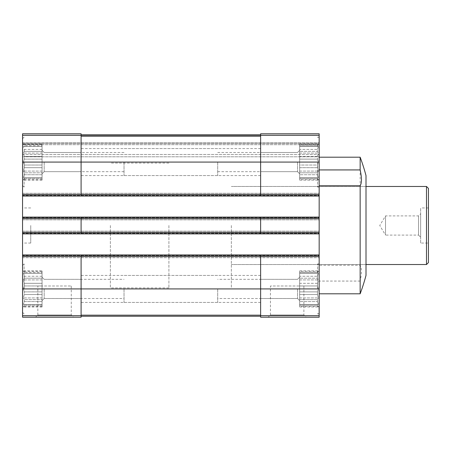 <?xml version="1.0" encoding="UTF-8"?>
<svg xmlns="http://www.w3.org/2000/svg" width="451" height="451" viewBox="0 0 451 451"><rect width="100%" height="100%" fill="white"/><g stroke="black" fill="none" stroke-linecap="round" stroke-linejoin="round"><path stroke-width="0.34" stroke-dasharray="2.25 1.69" d="M42.067 294.526L24.241 294.526L24.241 291.876L24.241 294.526L23.407 297.936L24.241 294.526L42.067 294.526L42.067 291.876L24.241 291.876L23.407 288.922L24.241 291.876L42.067 291.876L42.067 299.639L24.241 299.639L24.241 301.584L24.241 299.639L23.407 297.936L24.241 299.639L42.067 299.639L42.067 301.584L24.241 301.584L23.407 304.532L24.241 301.584L42.067 301.584L42.067 294.526M42.067 283.318L24.241 283.318L24.241 285.968L24.241 283.318L23.407 279.908L24.241 283.318L42.067 283.318L42.067 285.968L24.241 285.968L23.407 288.922L24.241 285.968L42.067 285.968L42.067 279.908L42.067 283.318M42.067 276.26L24.241 276.26L24.241 278.205L24.241 276.26L23.407 273.312L24.241 276.26L42.067 276.26L42.067 278.205L24.241 278.205L23.407 279.908L24.241 278.205L42.067 278.205L42.067 273.312L24.241 273.312L24.241 272.601L24.241 273.312L23.407 273.312L42.067 273.312L42.067 272.601L24.241 272.601L23.407 270.893L24.241 272.601L42.067 272.601L42.067 276.26M42.067 305.242L24.241 305.242L24.241 304.532L23.407 306.951L24.241 305.242L42.067 305.242L42.067 304.532L23.407 304.532L42.067 304.532L42.067 306.951L42.067 305.242M22.55 315.706L81.095 315.706L81.095 317.216L22.55 317.216L22.55 133.784L81.095 133.784L81.095 196.033L81.095 133.784L22.55 133.784L81.095 133.784L22.55 133.784L22.55 142.758L22.55 133.784L81.095 133.784L81.095 194.471L260.627 194.471L260.627 196.033L260.627 162.078L260.627 194.471L319.167 194.471L319.167 133.784L319.167 156.807L319.167 133.784L260.627 133.784L260.627 136.32L260.627 133.784L319.167 133.784L260.627 133.784L319.167 133.784L260.627 133.784L260.627 135.294L319.167 135.294M42.067 167.682L24.241 167.682L24.241 165.032L24.241 167.682L23.407 171.092L24.241 167.682L42.067 167.682L42.067 165.032L24.241 165.032L23.407 162.078L24.241 165.032L42.067 165.032L42.067 172.795L24.241 172.795L24.241 174.74L24.241 172.795L23.407 171.092L24.241 172.795L42.067 172.795L42.067 174.74L24.241 174.74L23.407 177.688L24.241 174.74L42.067 174.74L42.067 167.682M42.067 156.474L24.241 156.474L24.241 159.124L24.241 156.474L23.407 153.064L24.241 156.474L42.067 156.474L42.067 159.124L24.241 159.124L23.407 162.078L24.241 159.124L42.067 159.124L42.067 153.064L42.067 156.474M42.067 149.416L24.241 149.416L24.241 151.361L24.241 149.416L23.407 146.468L24.241 149.416L42.067 149.416L42.067 151.361L24.241 151.361L23.407 153.064L24.241 151.361L42.067 151.361L42.067 146.468L24.241 146.468L24.241 145.758L24.241 146.468L23.407 146.468L42.067 146.468L42.067 145.758L24.241 145.758L23.407 144.049L24.241 145.758L42.067 145.758L42.067 149.416M42.067 178.399L24.241 178.399L24.241 177.688L23.407 180.107L24.241 178.399L42.067 178.399L42.067 177.688L23.407 177.688L42.067 177.688L42.067 180.107L42.067 178.399M317.481 167.682L317.481 165.032L299.656 165.032L299.656 167.682L299.656 162.078L299.656 179.639L299.656 144.517L299.656 173.787L299.656 150.369L299.656 173.787L299.656 150.369L299.656 165.032L317.481 165.032L317.481 167.682L299.656 167.682L299.656 171.092L299.656 167.682L317.481 167.682L318.31 171.092L317.481 167.682M317.481 156.474L299.656 156.474L299.656 149.416L299.656 156.474L317.481 156.474L317.481 159.124L317.481 156.474L318.31 153.064L317.481 151.361L317.481 149.416L299.656 149.416L299.656 145.758L299.656 149.416L317.481 149.416L317.481 151.361L299.656 151.361L317.481 151.361L318.31 153.064L317.481 156.474M317.481 159.124L299.656 159.124L317.481 159.124L318.31 162.078L317.481 159.124M317.481 145.758L299.656 145.758L299.656 144.049L299.656 145.758L317.481 145.758L317.481 146.468L318.31 144.049L317.481 145.758M317.481 146.468L299.656 146.468L318.31 146.468L299.656 146.468L318.31 146.468L317.481 149.416L318.31 146.468L317.481 146.468M299.656 174.74L299.656 178.399L299.656 174.74L317.481 174.74L317.481 172.795L317.481 174.74L299.656 174.74M317.481 172.795L299.656 172.795L299.656 171.092L299.656 172.795L317.481 172.795L318.31 171.092L317.481 172.795M317.481 177.688L299.656 177.688L318.31 177.688L317.481 174.74L318.31 177.688L317.481 177.688L317.481 178.399L317.481 177.688L299.656 177.688L317.481 177.688M317.481 178.399L299.656 178.399L299.656 180.107L299.656 178.399L317.481 178.399L318.31 180.107L317.481 178.399M317.481 294.526L317.481 291.876L299.656 291.876L299.656 294.526L299.656 288.922L299.656 300.631L299.656 277.213L299.656 291.876L317.481 291.876L317.481 294.526L299.656 294.526L299.656 297.936L299.656 294.526L317.481 294.526L318.31 297.936L317.481 294.526M317.481 283.318L299.656 283.318L299.656 276.26L299.656 283.318L317.481 283.318L317.481 285.968L317.481 283.318L318.31 279.908L317.481 278.205L317.481 276.26L299.656 276.26L299.656 272.601L299.656 276.26L317.481 276.26L317.481 278.205L299.656 278.205L317.481 278.205L318.31 279.908L317.481 283.318M317.481 285.968L299.656 285.968L317.481 285.968L318.31 288.922L317.481 285.968M317.481 272.601L299.656 272.601L299.656 270.893L299.656 272.601L317.481 272.601L317.481 273.312L318.31 270.893L317.481 272.601M317.481 273.312L299.656 273.312L318.31 273.312L299.656 273.312L318.31 273.312L317.481 276.26L318.31 273.312L317.481 273.312M299.656 301.584L299.656 305.242L299.656 301.584L317.481 301.584L317.481 299.639L317.481 301.584L299.656 301.584M317.481 299.639L299.656 299.639L299.656 297.936L299.656 299.639L317.481 299.639L318.31 297.936L317.481 299.639M317.481 304.532L299.656 304.532L318.31 304.532L317.481 301.584L318.31 304.532L317.481 304.532L317.481 305.242L317.481 304.532L299.656 304.532L317.481 304.532M317.481 305.242L299.656 305.242L299.656 306.951L299.656 305.242L317.481 305.242L318.31 306.951L317.481 305.242M81.095 315.706L81.095 254.967L260.627 254.967L260.627 256.529L22.55 256.529L22.55 254.967L22.55 257.701L22.55 256.529L81.095 256.529L81.095 254.967L81.095 288.922L81.095 256.529L260.627 256.529L260.627 315.17L260.627 254.967L260.627 317.216L319.167 317.216L319.167 194.471L22.55 194.471L22.55 196.033L22.55 193.299L22.55 194.471L81.095 194.471L81.095 196.033L260.627 196.033L260.627 135.294M319.167 144.709L319.167 156.807L319.167 144.709L22.55 144.709L22.55 154.468L22.55 142.758L22.55 156.807L22.55 135.345L22.55 144.709L319.167 144.709M319.167 288.922L319.167 137.098L319.167 313.902L319.167 265.504L319.167 288.922L260.627 288.922L260.627 298.517L260.627 279.327L260.627 302.418L260.627 275.426L260.627 288.922L81.095 288.922L81.095 315.17L81.095 275.426L81.095 298.517L81.095 279.327L81.095 288.922L22.55 288.922L22.55 312.34L22.55 265.504L22.55 288.922M366.003 175.597L366.003 275.403M360.152 293.798L360.152 281.069C361.877 273.283 361.877 268.001 360.152 265.211L319.167 265.211M360.152 157.202L360.152 265.211M360.152 281.069L319.167 281.069M81.095 217.111L81.095 218.667L319.167 218.667L22.55 218.667L81.095 218.667L81.095 233.889L81.095 218.667L81.095 232.333L260.627 232.333L260.627 233.889L260.627 218.667L260.627 232.333L319.167 232.333L22.55 232.333L22.55 233.889L22.55 231.16L22.55 232.333L81.095 232.333L81.095 233.889L260.627 233.889L260.627 217.111L260.627 218.667L260.627 217.111L319.167 217.111L22.55 217.111L22.55 219.84L22.55 217.111L81.095 217.111L81.095 218.667L81.095 217.111L260.627 217.111M22.55 225.5L22.55 243.061L22.55 225.5M22.55 257.701L22.55 255.356L22.55 257.701L319.167 257.701L22.55 257.701M22.55 233.5L22.55 231.16L22.55 233.5L319.167 233.5L22.55 233.5M22.55 195.644L22.55 193.299L22.55 195.644L319.167 195.644L22.55 195.644M22.55 154.468L22.55 156.807L22.55 154.468L319.167 154.468L22.55 154.468M81.095 316.241L81.095 315.17L81.095 316.241L260.627 316.241L260.627 315.17L260.627 316.241M81.095 136.32L81.095 134.759L81.095 136.32L81.095 135.345L81.095 136.32L260.627 136.32L260.627 134.759L260.627 162.078L260.627 134.759L260.627 136.32L260.627 134.759L260.627 136.32L81.095 136.32M81.095 134.759L260.627 134.759M35.567 317.216L73.541 317.216L35.567 317.216L37.839 314.945L71.269 314.945L37.839 314.945L37.839 285.996L71.269 285.996L37.839 285.996M268.176 317.216L306.156 317.216L268.176 317.216L270.448 314.945L303.884 314.945L270.448 314.945L270.448 285.996L303.884 285.996L270.448 285.996M81.095 254.967L260.627 254.967M22.55 231.16L319.167 231.16L22.55 231.16M81.095 233.889L260.627 233.889M22.55 219.84L319.167 219.84L22.55 219.84M22.55 193.299L319.167 193.299L22.55 193.299M81.095 196.033L260.627 196.033M22.55 143.542L319.167 143.542L22.55 143.542M22.55 156.807L319.167 156.807L22.55 156.807M22.55 196.033L319.167 196.033M22.55 217.111L319.167 217.111M22.55 254.967L319.167 254.967M22.55 233.889L319.167 233.889M30.747 225.5L30.747 243.061L30.747 225.5M366.003 225.5L366.003 264.528L366.003 225.5M297.542 288.922L297.542 298.517L297.542 288.922M217.692 288.922L217.692 302.418L217.692 288.922M42.067 288.922L42.067 306.483L42.067 271.361L42.067 300.631L42.067 277.213L42.067 300.631L42.067 277.213L42.067 291.876L42.067 285.968L42.067 288.922L23.407 288.922L42.067 288.922M44.175 288.922L44.175 298.517L44.175 288.922M297.542 162.078L297.542 171.673L297.542 162.078M22.55 162.078L22.55 185.496L22.55 138.66L22.55 162.078L81.095 162.078L81.095 171.673L81.095 152.483L81.095 175.574L81.095 148.582L81.095 162.078L260.627 162.078L260.627 171.673L260.627 152.483L260.627 175.574L260.627 148.582L260.627 162.078L319.167 162.078L319.167 181.595L319.167 142.561L319.167 185.496L319.167 162.078M124.025 162.078L124.025 175.574L124.025 162.078M44.175 162.078L44.175 171.673L44.175 162.078M42.067 162.078L42.067 179.639L42.067 144.517L42.067 173.787L42.067 150.369L42.067 162.078L23.407 162.078L42.067 162.078M42.067 174.74L42.067 177.688L42.067 174.74M42.067 151.361L42.067 153.064L42.067 151.361M42.067 144.049L42.067 145.758L42.067 144.049L23.407 144.049L22.55 142.561M317.481 291.876L318.31 288.922L317.481 291.876M317.605 288.922L317.605 263.942L317.605 288.922M24.112 162.078L24.112 187.058L24.112 162.078M217.692 162.078L217.692 175.574L217.692 162.078M299.656 288.922L299.656 306.483L299.656 271.361L299.656 300.631L299.656 277.213L299.656 288.922L318.31 288.922L299.656 288.922M124.025 288.922L124.025 302.418L124.025 288.922M42.067 301.584L42.067 304.532L42.067 301.584M42.067 278.205L42.067 279.908L42.067 278.205M42.067 270.893L42.067 272.601L42.067 270.893L23.407 270.893L22.55 269.405M317.481 165.032L318.31 162.078L317.481 165.032M317.605 162.078L317.605 187.058L317.605 162.078M24.112 288.922L24.112 263.942L24.112 288.922M299.656 297.936L318.31 297.936L299.656 297.936M299.656 306.951L318.31 306.951L319.167 308.439M299.656 279.908L318.31 279.908L299.656 279.908M299.656 270.893L318.31 270.893L319.167 269.405M299.656 171.092L318.31 171.092L299.656 171.092M299.656 180.107L318.31 180.107L319.167 181.595M299.656 162.078L318.31 162.078L299.656 162.078M299.656 153.064L318.31 153.064L299.656 153.064M299.656 144.049L318.31 144.049L319.167 142.561M42.067 171.092L23.407 171.092L42.067 171.092M42.067 177.688L23.407 177.688L42.067 177.688M42.067 180.107L23.407 180.107L22.55 181.595M42.067 153.064L23.407 153.064L42.067 153.064M42.067 146.468L23.407 146.468L42.067 146.468M42.067 297.936L23.407 297.936L42.067 297.936M42.067 304.532L23.407 304.532L42.067 304.532M42.067 306.951L23.407 306.951L22.55 308.439M42.067 279.908L23.407 279.908L42.067 279.908M42.067 273.312L23.407 273.312L42.067 273.312M231.352 225.5L231.352 287.947L231.352 225.5M110.365 225.5L110.365 287.947L110.365 225.5M428.45 188.422L428.45 262.578M428.45 243.061L428.45 207.939L428.45 243.061L420.642 243.061L420.642 207.939L420.642 243.061M426.499 186.472L426.499 264.528M168.911 225.5L168.911 287.947L168.911 225.5M420.642 237.209L420.642 213.791L420.642 237.209L418.528 235.095L418.534 215.905L418.528 235.095L385.52 235.095L385.52 215.905L385.52 235.095L379.753 225.5L385.52 215.905L418.528 215.905L420.642 213.791M22.55 135.294L81.095 135.294M81.095 315.17L260.627 315.17M81.095 135.83L260.627 135.83M260.627 315.706L319.167 315.706M22.55 255.745L319.167 255.745L22.55 255.745M22.55 255.356L319.167 255.356L22.55 255.356M22.55 233.111L319.167 233.111L22.55 233.111M22.55 217.889L319.167 217.889L22.55 217.889M22.55 217.5L319.167 217.5L22.55 217.5M22.55 195.255L319.167 195.255L22.55 195.255M22.55 142.758L319.167 142.758L22.55 142.758M260.627 135.345L319.167 135.345L260.627 135.345M22.55 135.345L81.095 135.345L22.55 135.345M22.55 194.471L319.167 194.471M22.55 218.667L319.167 218.667M22.55 256.529L319.167 256.529M22.55 232.333L319.167 232.333M30.747 207.939L22.55 207.939M30.747 243.061L22.55 243.061M260.627 298.517L297.542 298.517L299.656 300.631L297.542 298.517L217.692 298.517M260.627 279.327L297.542 279.327L299.656 277.213L297.542 279.327L217.692 279.327M217.692 275.426L81.095 275.426M217.692 302.418L81.095 302.418M42.067 271.361L22.55 271.361M42.067 306.483L22.55 306.483M81.095 279.327L44.175 279.327L42.067 277.213L44.175 279.327L124.025 279.327M81.095 298.517L44.175 298.517L42.067 300.631L44.175 298.517L124.025 298.517M319.167 144.517L299.656 144.517M319.167 179.639L299.656 179.639M217.692 171.673L297.542 171.673L299.656 173.787L297.542 171.673L260.627 171.673M217.692 152.483L297.542 152.483L299.656 150.369L297.542 152.483L260.627 152.483M260.627 148.582L124.025 148.582M260.627 175.574L124.025 175.574M124.025 152.483L44.175 152.483L42.067 150.369L44.175 152.483L81.095 152.483M124.025 171.673L44.175 171.673L42.067 173.787L44.175 171.673L81.095 171.673M319.167 263.942L317.605 263.942L319.167 265.504M319.167 313.902L317.605 313.902L319.167 312.34M22.55 138.66L24.112 137.098L22.55 137.098M22.55 185.496L24.112 187.058L22.55 187.058M217.692 148.582L81.095 148.582M217.692 175.574L81.095 175.574M42.067 144.517L22.55 144.517M42.067 179.639L22.55 179.639M319.167 271.361L299.656 271.361M319.167 306.483L299.656 306.483M260.627 275.426L124.025 275.426M260.627 302.418L124.025 302.418M319.167 137.098L317.605 137.098L319.167 138.66M319.167 187.058L317.605 187.058L319.167 185.496M22.55 265.504L24.112 263.942L22.55 263.942M22.55 312.34L24.112 313.902L22.55 313.902M366.003 186.472L231.352 186.472L366.003 186.472M366.003 264.528L231.352 264.528L366.003 264.528M168.911 163.053L110.365 163.053M168.911 287.947L110.365 287.947M303.884 285.996L303.884 314.945L306.156 317.216M71.269 285.996L71.269 314.945L73.541 317.216M428.45 207.939L420.642 207.939"/><path stroke-width="0.68" d="M22.55 135.294L81.095 135.294L81.095 133.784L22.55 133.784L22.55 194.471L260.627 194.471L260.627 133.784L319.167 133.784L319.167 317.216L260.627 317.216L260.627 315.706L319.167 315.706M360.152 157.202A195.142 195.142 0 0 1 366.003 175.597L366.003 275.403A195.142 195.142 0 0 1 360.152 293.798L360.152 185.789C361.877 182.999 361.877 177.717 360.152 169.931L360.152 157.202L319.167 157.202M360.152 169.931L319.167 169.931M360.152 185.789L319.167 185.789M22.55 194.471L22.55 317.216L81.095 317.216L81.095 256.529L319.167 256.529M22.55 232.333L81.095 232.333L81.095 218.667L319.167 218.667M22.55 196.033L81.095 196.033L81.095 162.078L319.167 162.078M22.55 254.967L81.095 254.967L81.095 256.529L22.55 256.529M260.627 233.889L260.627 232.333L81.095 232.333L81.095 233.889L319.167 233.889M22.55 217.111L81.095 217.111L81.095 218.667L22.55 218.667M81.095 135.294L81.095 162.078L22.55 162.078M81.095 254.967L260.627 254.967L260.627 315.706M319.167 232.333L260.627 232.333L260.627 217.111L319.167 217.111M319.167 194.471L260.627 194.471L260.627 196.033L319.167 196.033M81.095 316.241L260.627 316.241M81.095 134.759L260.627 134.759M81.095 196.033L260.627 196.033M81.095 217.111L260.627 217.111M260.627 254.967L319.167 254.967M22.55 233.889L81.095 233.889M426.499 186.472L426.499 264.528L428.45 262.578L428.45 188.422L426.499 186.472L366.003 186.472M22.55 288.922L319.167 288.922M22.55 315.706L81.095 315.706M81.095 315.17L260.627 315.17M81.095 135.83L260.627 135.83M260.627 135.294L319.167 135.294M360.152 293.798L319.167 293.798M426.499 264.528L366.003 264.528"/></g></svg>
